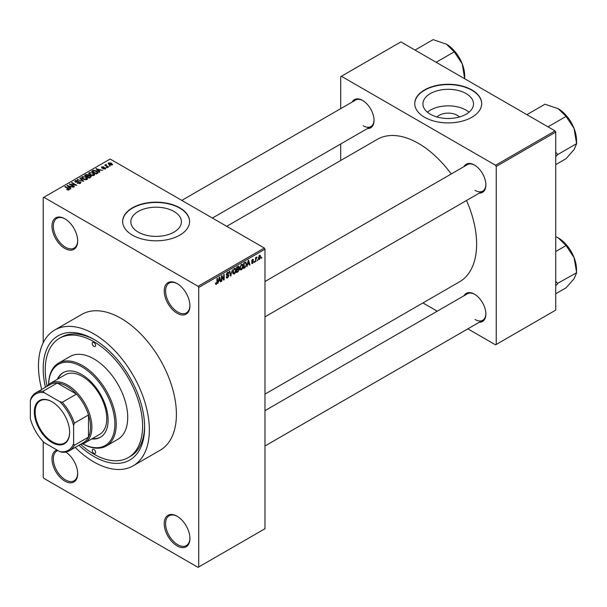 <?xml version="1.0" encoding="UTF-8"?>
<svg xmlns="http://www.w3.org/2000/svg" width="607" height="607" viewBox="0 0 607 607"><rect width="100%" height="100%" fill="white"/><g stroke="black" fill="none" stroke-linecap="round" stroke-linejoin="round"><path stroke-width="0.91" d="M177.077 313.227A18.172 10.486 60 0 1 164.231 290.973A18.172 10.486 60 0 1 177.077 283.552L177.077 283.552A18.172 10.486 60 0 1 189.923 305.807A18.172 10.486 60 0 1 177.077 313.227M177.419 283.757A17.216 9.94 -120 0 0 169.148 283.09A17.216 9.94 -120 0 0 166.508 296.884A17.216 9.94 -120 0 0 177.752 312.051A17.216 9.94 -120 0 0 186.357 312.909A17.216 9.94 -120 0 0 189.923 305.412M177.077 545.89A18.172 10.486 60 0 1 164.231 523.644A18.172 10.486 60 0 1 177.077 516.223L177.077 516.223A18.172 10.486 60 0 1 189.923 538.477A18.172 10.486 60 0 1 177.077 545.89M177.419 516.428A17.216 9.94 -120 0 0 169.148 515.76A17.216 9.94 -120 0 0 166.508 529.554A17.216 9.94 -120 0 0 177.752 544.722A17.216 9.94 -120 0 0 186.357 545.572A17.216 9.94 -120 0 0 189.923 538.075M65.852 452.056A18.172 10.486 60 0 1 77.681 473.672A18.172 10.486 60 0 1 64.835 481.093A18.172 10.486 60 0 1 52.68 464.052A18.172 10.486 60 0 1 56.952 449.992M57.862 450.515A17.216 9.94 -120 0 0 56.906 450.963A17.216 9.94 -120 0 0 54.266 464.75A17.216 9.94 -120 0 0 65.51 479.917A17.216 9.94 -120 0 0 74.115 480.774A17.216 9.94 -120 0 0 77.673 473.278M64.835 248.422A18.172 10.486 60 0 1 51.99 226.168A18.172 10.486 60 0 1 64.835 218.755L64.835 218.755A18.172 10.486 60 0 1 77.681 241.002A18.172 10.486 60 0 1 64.835 248.422M65.177 218.952A17.216 9.94 -120 0 0 56.906 218.292A17.216 9.94 -120 0 0 54.266 232.079A17.216 9.94 -120 0 0 65.51 247.254A17.216 9.94 -120 0 0 74.115 248.104A17.216 9.94 -120 0 0 77.673 240.607M437.025 116.992A12.701 7.33 180 0 1 457.2 115.269A12.701 7.33 180 0 1 459.416 116.992M466.1 93.584A25.282 14.598 0 0 0 438.542 90.42A25.282 14.598 0 0 0 422.935 103.903A25.282 14.598 0 0 0 430.34 114.222A25.282 14.598 0 0 0 457.898 117.386A25.282 14.598 0 0 0 473.506 103.903A25.282 14.598 0 0 0 466.1 93.584M469.044 112.181A25.282 14.598 0 0 0 466.1 110.133A25.282 14.598 0 0 0 427.396 112.181M471.882 89.927A33.468 19.325 0 0 0 435.409 85.739A33.468 19.325 0 0 0 414.748 103.592A33.468 19.325 0 0 0 424.551 117.257A33.468 19.325 0 0 0 461.024 121.446A33.468 19.325 0 0 0 481.685 103.592A33.468 19.325 0 0 0 471.882 89.927M481.685 103.744A33.468 19.325 0 0 0 471.882 90.238A33.468 19.325 0 0 0 435.538 86.019A33.468 19.325 0 0 0 414.756 103.744M138.237 232.117A25.282 14.598 180 0 1 130.831 221.798A25.282 14.598 180 0 1 146.439 208.307A25.282 14.598 180 0 1 173.997 211.479A25.282 14.598 180 0 1 181.402 221.798A25.282 14.598 180 0 1 165.794 235.281A25.282 14.598 180 0 1 138.237 232.117M179.786 207.822A33.468 19.325 0 0 0 143.305 203.633A33.468 19.325 0 0 0 122.644 221.487A33.468 19.325 0 0 0 132.447 235.144A33.468 19.325 0 0 0 168.928 239.34A33.468 19.325 0 0 0 189.581 221.487A33.468 19.325 0 0 0 179.786 207.822M189.581 221.638A33.468 19.325 0 0 0 179.786 208.133A33.468 19.325 0 0 0 143.434 203.914A33.468 19.325 0 0 0 122.652 221.638M463.991 166.606A16.252 9.386 60 0 1 474.386 164.998L474.386 164.998A16.252 9.386 60 0 1 485.881 184.907A16.252 9.386 60 0 1 479.287 193.109M474.727 165.203A15.296 8.832 -120 0 0 467.413 164.634L264.978 281.504M352.151 102.037A16.252 9.386 60 0 1 362.546 100.428L362.546 100.428A16.252 9.386 60 0 1 374.041 120.338A16.252 9.386 60 0 1 367.455 128.54M362.895 100.633A15.296 8.832 -120 0 0 355.573 100.064L181.797 200.393M463.991 295.746A16.252 9.386 60 0 1 474.386 294.137L474.386 294.137A16.252 9.386 60 0 1 485.881 314.047A16.252 9.386 60 0 1 479.287 322.249M474.727 294.342A15.296 8.832 -120 0 0 467.413 293.773L264.978 410.643M45.457 387.266A71.717 41.405 60 0 1 93.91 339.381A71.717 41.405 60 0 1 144.625 427.214A71.717 41.405 60 0 1 93.91 456.494A71.717 41.405 60 0 1 78.925 445.234M94.935 339.981A68.849 39.751 -120 0 0 61.512 337.143L59.486 338.311A68.849 39.751 -120 0 0 47.058 386.151M75.185 447.389A78.409 45.275 -120 0 0 93.91 461.965A78.409 45.275 -120 0 0 133.115 465.842A78.409 45.275 -120 0 0 145.134 403.01A78.409 45.275 -120 0 0 93.91 333.918A78.409 45.275 -120 0 0 54.706 330.033A78.409 45.275 -120 0 0 41.724 389.421M133.115 465.842L160.165 450.227A78.409 45.275 -120 0 0 172.183 387.395A78.409 45.275 -120 0 0 120.952 318.303A78.409 45.275 -120 0 0 81.748 314.418L54.706 330.033M264.978 394.133L459.582 281.777A82.233 47.483 -120 0 0 466.517 200.477M451.221 173.981A82.233 47.483 -120 0 0 418.466 143.411A82.233 47.483 -120 0 0 377.349 139.337L226.692 226.32M257.725 259.637L257.292 260.661L257.725 259.637M256.002 259.348L255.577 261.655L255.577 257.687L256.002 257.436L256.002 258.066L256.928 257.042L256.002 259.348L255.577 259.098M254.773 261.336L254.348 262.368L254.773 261.336M251.586 262.831L252.626 263.43L251.579 262.755L252.656 262.846L253.127 261.594L251.639 261.018L252.611 259.326L253.605 259.887L252.626 259.879L252.072 260.691L253.665 261.549L252.626 263.43L251.928 263.537M252.011 262.436L252.656 262.846M251.89 261.64L251.639 261.018L252.702 261.625M252.611 259.326L253.605 259.887L252.626 259.318M253.18 260.206L252.201 259.637M251.715 260.486L252.208 260.934M252.702 260.881L253.665 261.549L252.565 260.904M247.671 264.591L246.844 266.701L248.157 260.479L248.604 260.213L249.978 264.887L249.53 265.145L249.158 263.734L247.33 264.394M241.434 269.895L240.197 269.751L239.78 268.119L241.442 264.28L242.421 264.197L243.096 266.139L242.671 268.347L241.434 269.895L239.856 268.984M234.37 273.969L233.134 273.825L232.709 272.202L234.37 268.362L235.357 268.279L236.024 270.214L235.599 272.429L234.37 273.969L232.792 273.059M215.546 283.826L216.426 284.334L215.751 284.334L215.493 283.166L215.925 282.847L216.449 283.681L216.911 282.999L216.972 278.476L217.405 278.234L217.405 281.944L216.426 284.334L215.751 284.334M215.5 283.34L216.449 283.681M198.041 286.284L264.303 248.028L264.978 249.204L264.978 528.72L198.717 566.976L198.717 287.46L198.041 286.284L43.871 197.283L43.196 197.67L43.196 342.773M264.978 249.204L198.717 287.46M218.657 281.345L217.83 283.446L219.142 277.224L219.59 276.967L220.963 281.64L220.516 281.898L220.144 280.48L218.315 281.147M221.889 276.731L221.889 281.109L221.456 281.352L221.456 275.889L221.919 275.624L223.733 278.954L223.733 274.576L224.165 274.326L224.165 279.797L223.702 280.062L221.456 276.481M228.528 275.768L226.661 275.358L226.312 274.508L227.542 272.308L228.437 272.186L228.831 273.196L228.407 273.514L227.549 272.938L226.881 274.759L228.308 274.584L228.96 275.51L227.617 277.869L226.646 277.998L226.191 276.845L226.623 276.526L227.655 277.209L228.528 275.768L227.435 274.766M226.191 276.868L227.655 277.209M228.407 273.514L227.071 272.664M226.912 274.781L226.312 274.44L227.557 274.736M232.42 269.561L230.645 276.048L229.37 271.321L229.818 271.063L230.835 275.305L232.42 269.561M238.407 268.286L239.287 269.455L237.974 271.822L236.639 272.589L236.639 267.126L238.809 266.192L238.946 268.514M245.6 262.057L246.601 264.075L244.97 267.778L243.71 268.506L243.71 263.043L245.994 262.125M258.392 258.779L259.538 259.439L258.339 258.074L259.538 255.327L260.737 256.647L259.538 259.439L258.817 259.508M259.538 255.327L260.274 255.259M261.784 257.292L261.351 258.324L261.784 257.292M43.196 441.593L43.196 477.185L43.871 478.362L198.041 567.363L198.717 566.976M110.322 165.946L109.214 165.802L110.322 165.946M107.371 167.646L106.263 167.509L107.371 167.646M99.889 171.963L99.442 172.229L96.02 168.738L102.575 170.415L100.337 170.074L98.85 170.931L99.889 171.963M94.601 174.877L94.601 174.255L94.093 175.385L92.12 175.666L90.071 174.975L88.668 173.39L89.244 172.578L93.334 173.025L94.662 174.581M87.537 178.959L87.537 178.337L87.029 179.467L85.048 179.748L83 179.057L81.596 177.472L82.173 176.66L86.262 177.107L87.598 178.663M80.276 183.36L77.248 183.261L79.76 183.018L79.821 182.047L75.412 182.062L74.805 181.288L75.344 180.605L78.053 180.674L75.905 180.916L75.86 181.819L80.245 181.797L80.868 182.616L80.276 183.36M79.76 183.587L79.821 182.047M75.905 180.916L75.86 182.259M70.882 188.716L70.427 188.974L67.005 185.492L73.561 187.168L71.323 186.827L69.835 187.684L70.882 188.716M264.303 248.028L110.14 159.026L43.871 197.283M68.075 190.021L66.679 189.505L68.553 189.49L68.659 189.02L64.835 186.744L65.268 186.493L68.477 188.345L69.084 189.824L68.075 190.021M68.553 190.014L68.659 189.02M69.464 189.323L69.084 189.824M74.486 186.637L74.054 186.88L69.319 184.149L75.389 185.029L71.596 182.836L72.028 182.586L76.763 185.325L70.7 184.445L74.486 186.637M83.667 181.334L77.233 179.581L82.878 181.152L79.836 178.079L80.283 177.821L83.667 181.334M90.572 177.35L89.237 178.117L84.502 175.385L85.845 174.611L88.212 174.619L88.743 175.461L90.489 175.787L91.194 176.645L90.572 177.35M88.766 175.317L88.743 175.893M97.568 173.306L96.308 174.034L91.574 171.303L93.546 170.264L96.801 170.984L98.228 172.525L97.568 173.306M105.284 168.921L103.129 168.89L104.821 168.625L104.867 167.98L101.71 168.002L101.703 166.872L103.683 166.864L102.211 167.153L102.075 167.714L105.216 167.676L105.284 168.921L105.739 168.344M104.821 169.11L104.867 167.98M101.71 168.002L101.703 166.872L101.703 167.995M102.211 167.153L102.075 168.154M108.6 166.94L108.167 167.183L104.73 165.195L105.709 165.271L105.61 164.618L106.202 164.489L106.195 165.453L108.6 166.94M105.709 165.764L105.61 165.134M106.202 164.489L106.195 166.045M112.196 164.929L109.214 164.596L108.63 162.873L111.574 163.192L112.196 164.929L112.629 164.33M108.205 163.473L108.63 162.873L108.63 164.194M80.685 444.407A68.849 39.751 -120 0 0 93.91 454.157A68.849 39.751 -120 0 0 128.335 457.564L130.361 456.396A68.849 39.751 -120 0 0 144.61 426.031M555.056 130.915L555.731 132.091L496.23 166.439L495.547 165.271L555.056 130.915L400.886 41.913L340.709 76.657L340.709 108.645M340.709 143.98L340.709 160.491M496.23 166.439L496.23 344.457L495.547 344.844L467.845 328.85M437.245 311.186L422.942 302.931M496.23 344.457L555.731 310.101L555.731 132.091M495.547 165.271L341.384 76.262M475.061 190.37A15.296 8.832 -120 0 0 482.717 191.129A15.296 8.832 -120 0 0 485.873 184.505M363.229 125.801A15.296 8.832 -120 0 0 370.877 126.56A15.296 8.832 -120 0 0 374.041 119.936M475.061 319.51A15.296 8.832 -120 0 0 482.717 320.268A15.296 8.832 -120 0 0 485.873 313.644M67.051 189.703L67.051 189.225M65.268 186.986L65.268 186.493M67.453 185.947L67.453 185.226M69.835 188.375L69.835 187.684M68.454 186.258L69.426 187.282L70.624 186.592L67.756 185.621L68.454 186.964M69.426 187.958L69.426 187.282M67.756 186.25L67.756 185.621M70.624 187.229L70.624 186.592M69.782 184.414L69.782 183.883M72.028 183.086L72.028 182.586M70.7 184.945L70.7 184.445M77.62 183.443L77.62 182.98M75.344 182.017L75.344 180.605M78.462 181.971L78.462 181.523M80.245 183.382L80.245 181.797M77.681 179.725L77.681 179.323M80.283 178.541L80.283 177.821M82.173 178.481L82.173 176.66M86.262 177.639L86.262 177.107M86.467 179.695L85.815 177.35L84.563 176.834L82.727 176.978L82.294 178.579M82.727 176.978L83.44 178.815L86.467 179.148L86.892 178.541L86.892 179.535M83.44 179.285L83.44 178.815M85.845 175.248L85.845 174.611M88.205 175.302L88.212 174.619M90.481 176.531L90.489 175.787M85.488 175.453L86.9 176.273L88.114 175.522L87.863 174.907L86.24 175.021L85.488 175.954M86.9 176.766L86.9 176.273M88.114 176.212L87.863 174.907M87.454 176.591L89.115 177.548L90.413 176.728L90.064 176.038L88.303 176.098L87.454 177.085M89.115 178.048L89.115 177.548M90.413 177.441L90.064 176.038M90.026 177.661L90.026 177.024M89.244 174.399L89.244 172.578M93.334 173.556L93.334 173.025M93.539 175.613L92.886 173.268L91.634 172.752L89.798 172.896L89.358 174.505M89.798 172.896L90.504 174.733L93.539 175.066L93.964 174.459L93.964 175.453M90.504 175.203L90.504 174.733M93.546 170.81L93.546 170.264M96.801 171.508L96.801 170.984M92.56 171.371L96.187 173.465L97.348 172.001L94.024 170.635L92.56 171.371L92.56 171.872M96.187 173.966L96.187 173.465M97.522 173.336L97.348 172.001M96.961 173.663L96.961 173.018M96.467 169.201L96.467 168.473M98.85 171.622L98.85 170.931M97.469 169.505L98.44 170.529L99.639 169.839L96.771 168.875L97.469 170.21M98.44 171.204L98.44 170.529M96.771 169.505L96.771 168.875M99.639 170.476L99.639 169.839M103.501 169.034L103.501 168.609M102.5 168.238L102.5 167.798M105.216 168.958L105.216 167.676M106.695 167.752L106.695 167.259M105.155 165.445L105.155 164.952M106.817 166.401L106.817 165.908M109.647 166.052L109.647 165.552M111.574 163.723L111.574 163.192M111.718 165.119L111.18 163.458L109.108 163.162L108.873 164.383M109.108 163.162L109.647 164.345L111.954 164.292L111.954 165.051M109.647 164.816L109.647 164.345M220.356 281.284L220.963 281.64M219.59 280.161L220.144 280.48M219.203 278.795L218.801 280.616L220 279.926L219.4 277.649L219.203 278.795L218.854 278.598M221.456 280.859L221.889 281.109M222.815 278.423L223.733 278.954M223.277 279.281L224.165 279.797M226.199 277.05L227.617 277.869M227.428 272.376L228.831 273.196M226.358 274.06L226.745 274.281M227.595 274.721L228.96 275.51M230.493 275.472L231.07 275.806M230.379 275.039L230.835 275.305M235.569 269.956L236.024 270.214M235.417 269.318L234.37 269L233.141 271.959L234.363 273.332L235.599 270.449L235.417 269.318L233.9 268.726M232.724 271.724L233.141 271.959M232.762 272.892L234.363 273.332M237.974 266.359L239.158 267.042M237.906 268.666L239.287 269.455M237.071 267.512L237.071 269.144L238.331 268.37L238.733 267.383L236.639 267.262M236.639 268.901L237.071 269.144M238.733 267.383L237.269 266.761M237.071 269.789L237.071 271.701L238.43 270.851L238.855 269.713L236.639 269.538M236.639 271.45L237.071 271.701M237.367 268.977L238.855 269.713M242.641 265.874L243.096 266.139M242.481 265.236L241.442 264.918L240.205 267.877L241.434 269.258L242.663 266.367L242.481 265.236L240.971 264.644M239.788 267.641L240.205 267.877M239.826 268.81L241.434 269.258M244.416 267.459L244.97 267.778M246.146 263.817L246.601 264.075M244.143 263.43L244.143 267.619L245.994 265.752L246.169 264.318L245.516 262.748L243.71 263.188M243.71 267.368L244.143 267.619M244.348 262.672L244.902 262.99M244.871 262.376L245.721 262.801L244.925 262.338M249.371 264.538L249.978 264.887M248.604 263.408L249.158 263.734M248.217 262.042L247.815 263.87L249.014 263.172L248.415 260.896L248.217 262.042L247.868 261.845M251.662 260.752L253.127 261.594M254.348 261.867L254.773 262.118M255.577 261.162L256.002 261.412M255.577 257.823L256.002 258.066M256.253 257.368L256.807 257.687M255.577 258.195L256.086 258.491M257.292 260.168L257.725 260.418M260.266 256.374L260.737 256.647M259.318 255.479L259.986 255.866L258.772 257.823L259.553 258.863L260.304 256.936L259.121 255.661M258.362 257.588L258.772 257.823M258.354 258.476L259.553 258.863M261.351 257.823L261.784 258.074M93.91 453.376A2.39 1.381 -120 0 0 95.102 453.49A2.39 1.381 -120 0 0 95.474 451.578A2.39 1.381 -120 0 0 93.91 449.468A2.39 1.381 -120 0 0 92.712 449.347A2.39 1.381 -120 0 0 92.347 451.267A2.39 1.381 -120 0 0 93.91 453.376M93.91 346.407A2.39 1.381 -120 0 0 95.102 346.529A2.39 1.381 -120 0 0 95.474 344.609A2.39 1.381 -120 0 0 93.91 342.5A2.39 1.381 -120 0 0 92.712 342.386A2.39 1.381 -120 0 0 92.347 344.298A2.39 1.381 -120 0 0 93.91 346.407M91.778 438.922A37.293 21.533 -120 0 0 100.383 437.26A37.293 21.533 -120 0 0 106.104 407.38A37.293 21.533 -120 0 0 81.74 374.511A37.293 21.533 -120 0 0 63.09 372.668A37.293 21.533 -120 0 0 57.354 379.292M92.454 438.527A37.293 21.533 -120 0 0 100.716 437.063M82.863 443.846A46.853 27.049 -120 0 0 114.867 423.443A46.853 27.049 -120 0 0 81.74 366.704A46.853 27.049 -120 0 0 48.628 384.55M48.606 384.565A47.809 27.603 60 0 1 58.507 363.168A47.809 27.603 60 0 1 82.415 365.535A47.809 27.603 60 0 1 113.653 407.669A47.809 27.603 60 0 1 106.324 445.978A47.809 27.603 60 0 1 82.84 443.854M106.324 445.978L117.819 439.347A47.809 27.603 -120 0 0 125.141 401.03A47.809 27.603 -120 0 0 93.91 358.896A47.809 27.603 -120 0 0 70.002 356.529L58.507 363.168M128.335 457.564A68.849 39.751 -120 0 0 138.889 402.395A68.849 39.751 -120 0 0 93.91 341.726A68.849 39.751 -120 0 0 59.486 338.311M46.777 386.507A34.424 19.872 60 0 1 50.328 383.351L65.199 374.762A34.424 19.872 60 0 1 82.415 376.469A34.424 19.872 60 0 1 104.905 406.804A34.424 19.872 60 0 1 99.624 434.384L84.752 442.973A34.424 19.872 60 0 1 80.245 444.476M63.431 372.478A37.293 21.533 -120 0 0 58.029 378.905M548 126.84L566.088 116.4L574.07 128.449A25.873 14.94 -120 0 1 576.521 140.422L576.65 143.624L574.07 149.572L566.088 158.647L555.731 164.626M555.731 156.629L557.719 154.55L576.65 143.624M557.719 154.55L555.731 152.22M526.876 114.647L544.965 104.207L558.228 108.736A25.873 14.94 -120 0 1 574.07 128.449L576.521 143.298M558.228 108.736L566.088 116.4M557.59 154.732A29.697 17.148 -120 0 0 557.59 154.224M34.341 411.956A24.955 14.409 60 0 1 51.99 401.766A24.955 14.409 60 0 1 69.638 432.328A24.955 14.409 60 0 1 51.99 442.518A24.955 14.409 60 0 1 34.341 411.956M52.194 401.88A24.386 14.075 -120 0 0 40.199 400.787A24.386 14.075 -120 0 0 35.153 411.956A24.386 14.075 -120 0 0 45.798 436.494A24.386 14.075 -120 0 0 64.585 443.027A24.386 14.075 -120 0 0 69.63 432.093M50.328 383.351A34.424 19.872 60 0 1 76.854 392.57A34.424 19.872 60 0 1 91.885 427.214A34.424 19.872 60 0 1 84.752 442.973M73.622 443.603L74.304 445.31A33.468 19.325 60 0 1 69.395 450.735L83.599 442.541A33.468 19.325 -120 0 0 88.501 437.116A33.468 19.325 -120 0 0 90.526 427.214A33.468 19.325 -120 0 0 88.501 414.976A33.468 19.325 -120 0 0 76.452 394.102L57.278 383.032A33.468 19.325 -120 0 0 50.131 384.572L35.927 392.767A33.468 19.325 60 0 1 43.074 391.234L44.22 392.668A32.512 18.771 -120 0 0 30.35 400.681L30.35 418.618A32.512 18.771 -120 0 0 44.22 442.64L59.759 451.608A32.512 18.771 -120 0 0 73.622 443.603L73.622 425.666A32.512 18.771 -120 0 0 59.759 401.644L44.22 392.668M59.759 401.644L62.248 402.304L76.452 394.102A33.468 19.325 -120 0 0 57.278 383.032L43.074 391.234M74.304 445.31L88.501 437.116L88.501 414.976L74.304 423.178L73.622 425.666M30.35 400.681L31.025 398.192A33.468 19.325 60 0 1 35.927 392.767M69.395 450.735A33.468 19.325 60 0 1 62.248 452.268L59.759 451.608M62.248 402.304A33.468 19.325 60 0 1 74.304 423.178M555.731 285.768L557.59 283.871A29.697 17.148 -120 0 0 557.59 283.621A29.697 17.148 -120 0 0 557.59 283.363L555.731 281.36M555.731 293.765L566.088 287.786L574.07 278.712L576.65 272.763L557.59 283.363M555.731 251.518L566.088 245.539L574.07 257.588L576.65 272.763M555.731 236.609L558.228 237.876L566.088 245.539M576.521 272.437L576.521 269.561A25.873 14.94 -120 0 0 574.07 257.588A25.873 14.94 -120 0 0 558.228 237.876M436.16 62.278L454.248 51.83L462.238 63.879A25.873 14.94 -120 0 1 464.689 75.86L464.696 78.751M415.036 50.078L433.125 39.637L446.395 44.174A25.873 14.94 -120 0 1 462.238 63.879L464.689 78.728M446.395 44.174L454.248 51.83M68.477 188.868L68.477 188.345M77.468 182.259L77.468 181.812M87.712 176.447L87.712 175.802M92.78 171.242L92.78 170.605M103.182 168.169L103.182 167.623M216.972 281.694L217.405 281.944M226.32 274.698L227.458 275.358M230.167 274.25L230.66 274.539M237.42 271.504L237.974 271.822M68.75 189.217L68.75 189.968M80.177 182.51L80.177 183.413M75.518 181.379L75.518 182.115M105.102 168.283L105.102 169.019M101.908 167.486L101.908 168.101M106.058 165.203L106.058 165.969M228.149 272.847L227.382 272.406M235.114 268.947L234.241 268.446M238.543 266.86L237.823 266.443M238.627 269.121L237.876 268.681M242.185 264.864L241.313 264.364M252.216 262.907L251.746 262.634M253.013 259.819L252.398 259.47M264.978 316.839L482.717 191.129M482.717 320.268L264.978 445.978M370.877 126.56L212.389 218.057"/></g></svg>
